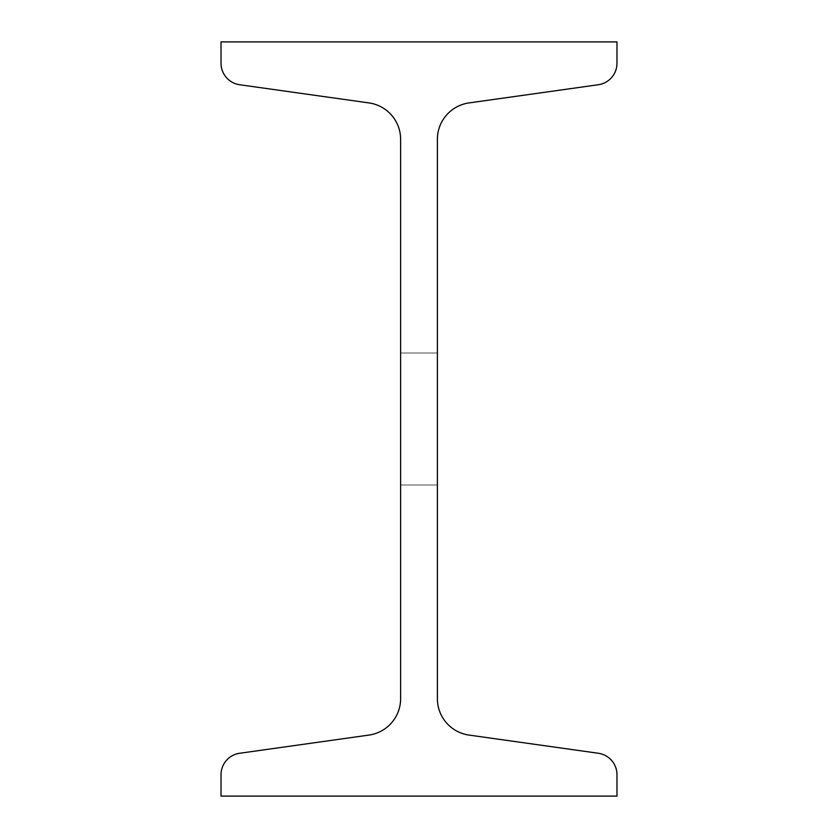 <?xml version="1.0" encoding="UTF-8"?>
<svg xmlns="http://www.w3.org/2000/svg" width="838" height="838" viewBox="0 0 838 838"><rect width="100%" height="100%" fill="white"/><g stroke="black" fill="none" stroke-linecap="round" stroke-linejoin="round"><path stroke-width="0.63" stroke-dasharray="4.19 3.14" d="M221.023 41.9L221.023 63.269A21.683 21.683 0 0 0 239.689 84.743L368.961 102.917A36.767 36.767 0 0 1 400.616 139.328L400.616 698.672A36.767 36.767 0 0 1 368.961 735.083L239.689 753.257A21.683 21.683 0 0 0 221.023 774.731L221.023 796.1L616.978 796.1L616.978 774.731A21.683 21.683 0 0 0 598.311 753.257L469.039 735.083A36.767 36.767 0 0 1 437.384 698.672L437.384 139.328A36.767 36.767 0 0 1 469.039 102.917L598.311 84.743A21.683 21.683 0 0 0 616.978 63.269L616.978 41.9L221.023 41.9M437.384 484.993L437.384 353.008L437.384 484.993L437.384 353.008L437.384 484.993L437.384 353.008L437.384 484.993L437.384 353.008L437.384 484.993L437.384 353.008L437.384 484.993L437.384 353.008L437.384 484.993L437.384 353.008L437.384 484.993L437.384 353.008L437.384 484.993L437.384 353.008L437.384 484.993L437.384 353.008L437.384 484.993L400.616 484.993L400.616 353.008L400.616 484.993L400.616 353.008L400.616 484.993L400.616 353.008L400.616 484.993L400.616 353.008L400.616 484.993L400.616 353.008L400.616 484.993L400.616 353.008L400.616 484.993L400.616 353.008L400.616 484.993L400.616 353.008L400.616 484.993L400.616 353.008L400.616 484.993L400.616 353.008L400.616 484.993L437.384 484.993M437.384 353.008L400.616 353.008L437.384 353.008"/><path stroke-width="1.26" d="M221.023 41.9L221.023 63.269A21.683 21.683 0 0 0 239.689 84.743L368.961 102.917A36.767 36.767 0 0 1 400.616 139.328L400.616 698.672A36.767 36.767 0 0 1 368.961 735.083L239.689 753.257A21.683 21.683 0 0 0 221.023 774.731L221.023 796.1L616.978 796.1L616.978 774.731A21.683 21.683 0 0 0 598.311 753.257L469.039 735.083A36.767 36.767 0 0 1 437.384 698.672L437.384 139.328A36.767 36.767 0 0 1 469.039 102.917L598.311 84.743A21.683 21.683 0 0 0 616.978 63.269L616.978 41.9L221.023 41.9"/></g></svg>
